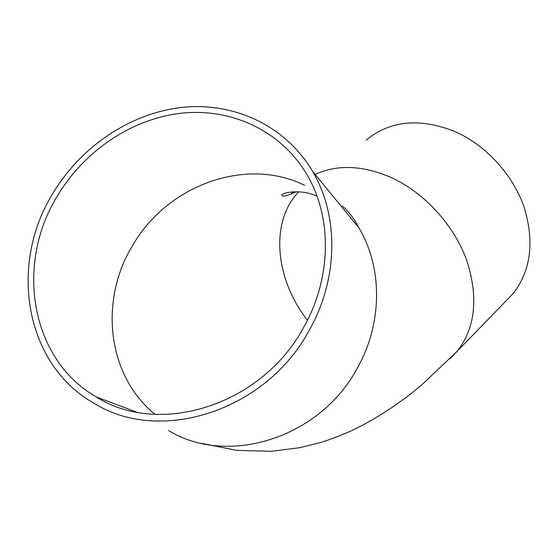 <?xml version="1.0" encoding="UTF-8"?>
<svg xmlns="http://www.w3.org/2000/svg" width="558" height="558" viewBox="0 0 558 558"><rect width="100%" height="100%" fill="white"/><g stroke="black" fill="none" stroke-linecap="round" stroke-linejoin="round"><path stroke-width="0.84" d="M303.712 327.218C262.162 405.164 159.539 437.284 96.318 396.94C30.167 359.143 15.275 264.108 57.251 196.193C84.167 150.939 131.646 118.833 181.245 113.211C230.768 107.827 279.983 130.119 306.133 173.294C332.163 215.681 332.184 277.173 303.712 327.218M366.188 140.163C389.798 120.612 419.225 117.668 454.463 131.332C485.404 144.759 512.523 174.082 523.941 206.697C534.69 241.53 531.035 270.553 512.962 293.766L505.653 301.299M52.668 193.759C80.812 146.489 130.488 113.03 182.347 107.366C234.116 101.947 285.515 125.627 312.48 171.208C338.859 215.214 338.629 278.533 309.292 330.183C266.299 410.89 160.355 444.559 94.504 403.546C24.58 364.555 8.67 264.792 52.668 193.759M155.117 414.364C107.457 376.05 99.08 301.271 131.876 246.741C166.019 185.765 245.45 155.989 304.675 185.354M307.43 320.222C275.247 279.425 269.507 221.777 298.767 191.819M342.41 205.979C349.72 212.828 355.188 220.075 358.808 227.734C382.53 267.031 382.83 322.691 357.552 367.694C320.578 437.974 227.81 466.886 168.537 430.546M315.13 174.445C337.451 164.178 362.909 165.252 391.493 177.66C424.275 192.754 453.591 224.693 466.46 259.596C478.659 296.835 475.604 327.351 457.295 351.149L449.804 358.857M291.004 194.128L292.887 191.743M317.035 196.235C300.309 187.913 277.877 193.486 282.397 195.879C284.468 196.535 289.128 195.147 296.375 191.701M201.487 443.303L236.718 450.39L271.418 451.296L299.506 447.725L320.173 442.613C325.447 441.12 334.221 437.904 346.518 432.966C376.587 419.7 404.885 399.312 421.625 385.013L457.295 351.149L512.962 293.766M136.452 412.083L96.318 396.94M358.808 227.734L312.48 171.208"/></g></svg>

